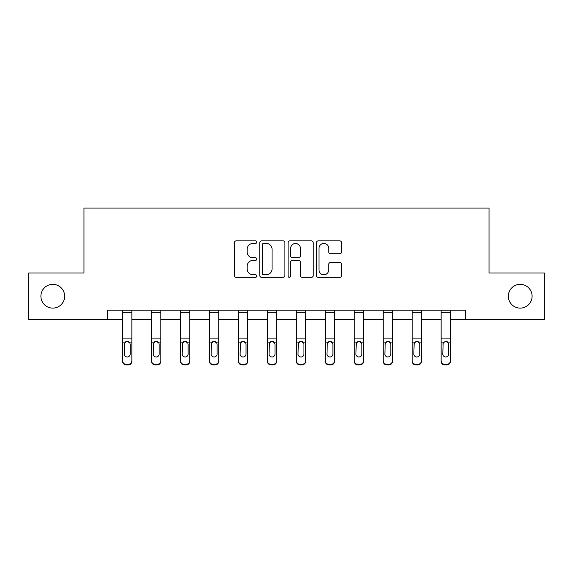 <?xml version="1.0" encoding="UTF-8"?>
<svg xmlns="http://www.w3.org/2000/svg" width="573" height="573" viewBox="0 0 573 573"><rect width="100%" height="100%" fill="white"/><g stroke="black" fill="none" stroke-linecap="round" stroke-linejoin="round"><path stroke-width="0.86" d="M256.797 242.157A1.275 1.275 0 0 0 255.522 240.875L236.162 240.875A1.819 1.819 0 0 0 234.343 242.701L234.343 275.498A1.819 1.819 0 0 0 236.162 277.325L255.522 277.325A1.275 1.275 0 0 0 256.797 276.043A1.275 1.275 0 0 0 255.522 274.768L253.015 274.768A5.83 5.83 0 0 1 247.185 268.938L247.185 266.209A5.83 5.83 0 0 1 253.015 260.378L255.522 260.378A1.275 1.275 0 0 0 256.797 259.103A1.275 1.275 0 0 0 255.522 257.821L253.015 257.821A5.83 5.83 0 0 1 247.185 251.991L247.185 249.262A5.83 5.83 0 0 1 253.015 243.432L255.522 243.432A1.275 1.275 0 0 0 256.797 242.157M508.337 296.227A11.883 11.883 0 0 0 520.22 308.109A11.883 11.883 0 0 0 532.095 296.227A11.883 11.883 0 0 0 520.22 284.344A11.883 11.883 0 0 0 508.337 296.227M40.905 296.227A11.883 11.883 0 0 0 52.78 308.109A11.883 11.883 0 0 0 64.663 296.227A11.883 11.883 0 0 0 52.78 284.344A11.883 11.883 0 0 0 40.905 296.227M339.753 253.724A1.819 1.819 0 0 0 341.572 251.905L341.572 242.701A1.819 1.819 0 0 0 339.753 240.875L318.251 240.875A1.819 1.819 0 0 0 316.432 242.701L316.432 275.498A1.819 1.819 0 0 0 318.251 277.325L339.753 277.325A1.819 1.819 0 0 0 341.572 275.498L341.572 264.382A1.819 1.819 0 0 0 339.753 262.563L330.549 262.563A1.819 1.819 0 0 0 328.73 264.382L328.73 269.897A4.878 4.878 0 0 1 323.852 274.768A4.878 4.878 0 0 1 318.982 269.897L318.982 248.302A4.878 4.878 0 0 1 323.852 243.432A4.878 4.878 0 0 1 328.73 248.302L328.73 251.905A1.819 1.819 0 0 0 330.549 253.724L339.753 253.724M107.545 319.433L28.65 319.433L28.65 273.02L83.973 273.02L83.973 208.049L489.027 208.049L489.027 273.02L544.35 273.02L544.35 319.433L465.455 319.433L465.455 310.151L107.545 310.151L107.545 319.433L122.579 319.433M284.903 242.701A1.819 1.819 0 0 0 283.083 240.875L261.582 240.875A1.819 1.819 0 0 0 259.762 242.701L259.762 275.498A1.819 1.819 0 0 0 261.582 277.325L283.083 277.325A1.819 1.819 0 0 0 284.903 275.498L284.903 242.701M289.917 240.875L311.418 240.875A1.819 1.819 0 0 1 313.238 242.701L313.238 275.498A1.819 1.819 0 0 1 311.418 277.325L302.215 277.325A1.819 1.819 0 0 1 300.395 275.498L300.395 262.198A1.819 1.819 0 0 0 298.569 260.378L292.466 260.378A1.819 1.819 0 0 0 290.647 262.198L290.647 276.043A1.275 1.275 0 0 1 289.372 277.325A1.275 1.275 0 0 1 288.097 276.043L288.097 242.701A1.819 1.819 0 0 1 289.917 240.875M131.862 319.433L151.544 319.433M160.827 319.433L180.502 319.433M189.785 319.433L209.46 319.433M218.743 319.433L238.418 319.433M247.701 319.433L267.376 319.433M276.659 319.433L296.341 319.433M305.624 319.433L325.299 319.433M334.582 319.433L354.257 319.433M363.54 319.433L383.215 319.433M392.498 319.433L412.173 319.433M421.456 319.433L441.138 319.433M450.421 319.433L465.455 319.433M263.587 243.432A1.275 1.275 0 0 0 262.312 244.707L262.312 273.493A1.275 1.275 0 0 0 263.587 274.768L266.23 274.768A5.83 5.83 0 0 0 272.06 268.938L272.06 249.262A5.83 5.83 0 0 0 266.23 243.432L263.587 243.432M300.395 248.396A4.878 4.878 0 0 0 295.518 243.518A4.878 4.878 0 0 0 290.647 248.396L290.647 256.002A1.819 1.819 0 0 0 292.466 257.821L298.569 257.821A1.819 1.819 0 0 0 300.395 256.002L300.395 248.396M122.579 343.492L122.579 360.682A3.71 3.682 -0 0 0 126.296 364.371L128.151 364.371A3.71 3.682 -0 0 0 131.862 360.682L131.862 361.269A3.71 3.682 180 0 1 128.151 364.951L128.151 364.371M130.193 354.057L130.193 344.28L130.193 354.057A2.972 2.944 180 0 1 127.22 357A2.972 2.944 180 0 0 130.193 354.057M124.255 354.637L124.255 354.057A2.972 2.944 180 0 0 127.22 357M125.673 341.73L124.255 344.051M128.775 341.73L127.22 341.293L129.863 342.912L130.193 344.28M131.862 310.151L131.862 360.682M122.579 310.151L122.579 360.682M126.296 364.371L126.296 364.951L128.151 364.951M126.296 364.951A3.71 3.682 180 0 1 122.579 361.269M122.579 342.912L124.585 342.912L124.255 354.057M124.585 342.912L127.22 341.293M151.544 343.492L151.544 360.682A3.71 3.682 -0 0 0 155.254 364.371L157.109 364.371A3.71 3.682 -0 0 0 160.827 360.682L160.827 361.269A3.71 3.682 180 0 1 157.109 364.951L157.109 364.371M159.151 354.057L159.151 344.28L159.151 354.057A2.972 2.944 180 0 1 156.185 357A2.972 2.944 180 0 0 159.151 354.057M153.213 354.637L153.213 354.057A2.972 2.944 180 0 0 156.185 357M154.631 341.73L153.213 344.051M157.733 341.73L156.185 341.293L158.821 342.912L159.151 344.28M180.502 343.492L180.502 360.682A3.71 3.682 -0 0 0 184.212 364.371L186.067 364.371A3.71 3.682 -0 0 0 189.785 360.682L189.785 361.269A3.71 3.682 180 0 1 186.067 364.951L186.067 364.371M188.109 354.057L188.109 344.28L188.109 354.057A2.972 2.944 180 0 1 185.143 357A2.972 2.944 180 0 0 188.109 354.057M182.171 354.637L182.171 354.057A2.972 2.944 180 0 0 185.143 357M183.589 341.73L182.171 344.051M186.691 341.73L185.143 341.293L187.786 342.912L188.109 344.28M160.827 310.151L160.827 360.682M151.544 310.151L151.544 360.682M155.254 364.371L155.254 364.951L157.109 364.951M155.254 364.951A3.71 3.682 180 0 1 151.544 361.269M151.544 342.912L153.543 342.912L153.213 354.057M153.543 342.912L156.185 341.293M189.785 310.151L189.785 360.682M180.502 310.151L180.502 360.682M184.212 364.371L184.212 364.951L186.067 364.951M184.212 364.951A3.71 3.682 180 0 1 180.502 361.269M180.502 342.912L182.501 342.912L182.171 354.057M182.501 342.912L185.143 341.293M209.46 343.492L209.46 360.682A3.71 3.682 -0 0 0 213.17 364.371L215.033 364.371A3.71 3.682 -0 0 0 218.743 360.682L218.743 361.269A3.71 3.682 180 0 1 215.033 364.951L215.033 364.371M217.074 354.057L217.074 344.28L217.074 354.057A2.972 2.944 180 0 1 214.101 357A2.972 2.944 180 0 0 217.074 354.057M211.129 354.637L211.129 354.057A2.972 2.944 180 0 0 214.101 357M212.554 341.73L211.129 344.051M215.649 341.73L214.101 341.293L216.744 342.912L217.074 344.28M238.418 343.492L238.418 360.682A3.71 3.682 -0 0 0 242.135 364.371L243.991 364.371A3.71 3.682 -0 0 0 247.701 360.682L247.701 361.269A3.71 3.682 180 0 1 243.991 364.951L243.991 364.371M246.032 354.057L246.032 344.28L246.032 354.057A2.972 2.944 180 0 1 243.059 357A2.972 2.944 180 0 0 246.032 354.057M240.094 354.637L240.094 354.057A2.972 2.944 180 0 0 243.059 357M241.512 341.73L240.094 344.051M244.614 341.73L243.059 341.293L245.702 342.912L246.032 344.28M267.376 343.492L267.376 360.682A3.71 3.682 -0 0 0 271.093 364.371L272.949 364.371A3.71 3.682 -0 0 0 276.659 360.682L276.659 361.269A3.71 3.682 180 0 1 272.949 364.951L272.949 364.371M274.99 354.057L274.99 344.28L274.99 354.057A2.972 2.944 180 0 1 272.017 357A2.972 2.944 180 0 0 274.99 354.057M269.052 354.637L269.052 354.057A2.972 2.944 180 0 0 272.017 357M270.47 341.73L269.052 344.051M273.572 341.73L272.017 341.293L274.66 342.912L274.99 344.28M218.743 310.151L218.743 360.682M209.46 310.151L209.46 360.682M213.17 364.371L213.17 364.951L215.033 364.951M213.17 364.951A3.71 3.682 180 0 1 209.46 361.269M209.46 342.912L211.458 342.912L211.129 354.057M211.458 342.912L214.101 341.293M247.701 310.151L247.701 360.682M238.418 310.151L238.418 360.682M242.135 364.371L242.135 364.951L243.991 364.951M242.135 364.951A3.71 3.682 180 0 1 238.418 361.269M238.418 342.912L240.416 342.912L240.094 354.057M240.416 342.912L243.059 341.293M276.659 310.151L276.659 360.682M267.376 310.151L267.376 360.682M271.093 364.371L271.093 364.951L272.949 364.951M271.093 364.951A3.71 3.682 180 0 1 267.376 361.269M267.376 342.912L269.382 342.912L269.052 354.057M269.382 342.912L272.017 341.293M296.341 343.492L296.341 360.682A3.71 3.682 -0 0 0 300.051 364.371L301.907 364.371A3.71 3.682 -0 0 0 305.624 360.682L305.624 361.269A3.71 3.682 180 0 1 301.907 364.951L301.907 364.371M303.948 354.057L303.948 344.28L303.948 354.057A2.972 2.944 180 0 1 300.983 357A2.972 2.944 180 0 0 303.948 354.057M298.01 354.637L298.01 354.057A2.972 2.944 180 0 0 300.983 357M299.428 341.73L298.01 344.051M302.53 341.73L300.983 341.293L303.618 342.912L303.948 344.28M305.624 310.151L305.624 360.682M296.341 310.151L296.341 360.682M300.051 364.371L300.051 364.951L301.907 364.951M300.051 364.951A3.71 3.682 180 0 1 296.341 361.269M296.341 342.912L298.34 342.912L298.01 354.057M298.34 342.912L300.983 341.293M325.299 343.492L325.299 360.682A3.71 3.682 -0 0 0 329.009 364.371L330.865 364.371A3.71 3.682 -0 0 0 334.582 360.682L334.582 361.269A3.71 3.682 180 0 1 330.865 364.951L330.865 364.371M332.906 354.057L332.906 344.28L332.906 354.057A2.972 2.944 180 0 1 329.941 357A2.972 2.944 180 0 0 332.906 354.057M326.968 354.637L326.968 354.057A2.972 2.944 180 0 0 329.941 357M328.386 341.73L326.968 344.051M331.488 341.73L329.941 341.293L332.584 342.912L332.906 344.28M334.582 310.151L334.582 360.682M325.299 310.151L325.299 360.682M329.009 364.371L329.009 364.951L330.865 364.951M329.009 364.951A3.71 3.682 180 0 1 325.299 361.269M325.299 342.912L327.298 342.912L326.968 354.057M327.298 342.912L329.941 341.293M354.257 343.492L354.257 360.682A3.71 3.682 -0 0 0 357.967 364.371L359.83 364.371A3.71 3.682 -0 0 0 363.54 360.682L363.54 361.269A3.71 3.682 180 0 1 359.83 364.951L359.83 364.371M361.871 354.057L361.871 344.28L361.871 354.057A2.972 2.944 180 0 1 358.899 357A2.972 2.944 180 0 0 361.871 354.057M355.926 354.637L355.926 354.057A2.972 2.944 180 0 0 358.899 357M357.351 341.73L355.926 344.051M360.446 341.73L358.899 341.293L361.542 342.912L361.871 344.28M363.54 310.151L363.54 360.682M354.257 310.151L354.257 360.682M357.967 364.371L357.967 364.951L359.83 364.951M357.967 364.951A3.71 3.682 180 0 1 354.257 361.269M354.257 342.912L356.256 342.912L355.926 354.057M356.256 342.912L358.899 341.293M383.215 343.492L383.215 360.682A3.71 3.682 -0 0 0 386.933 364.371L388.788 364.371A3.71 3.682 -0 0 0 392.498 360.682L392.498 361.269A3.71 3.682 180 0 1 388.788 364.951L388.788 364.371M390.829 354.057L390.829 344.28L390.829 354.057A2.972 2.944 180 0 1 387.857 357A2.972 2.944 180 0 0 390.829 354.057M384.891 354.637L384.891 354.057A2.972 2.944 180 0 0 387.857 357M386.309 341.73L384.891 344.051M389.411 341.73L387.857 341.293L390.5 342.912L390.829 344.28M392.498 310.151L392.498 360.682M383.215 310.151L383.215 360.682M386.933 364.371L386.933 364.951L388.788 364.951M386.933 364.951A3.71 3.682 180 0 1 383.215 361.269M383.215 342.912L385.214 342.912L384.891 354.057M385.214 342.912L387.857 341.293M412.173 343.492L412.173 360.682A3.71 3.682 -0 0 0 415.891 364.371L417.746 364.371A3.71 3.682 -0 0 0 421.456 360.682L421.456 361.269A3.71 3.682 180 0 1 417.746 364.951L417.746 364.371M419.787 354.057L419.787 344.28L419.787 354.057A2.972 2.944 180 0 1 416.815 357A2.972 2.944 180 0 0 419.787 354.057M413.849 354.637L413.849 354.057A2.972 2.944 180 0 0 416.815 357M415.267 341.73L413.849 344.051M418.369 341.73L416.815 341.293L419.457 342.912L419.787 344.28M421.456 310.151L421.456 360.682M412.173 310.151L412.173 360.682M415.891 364.371L415.891 364.951L417.746 364.951M415.891 364.951A3.71 3.682 180 0 1 412.173 361.269M412.173 342.912L414.179 342.912L413.849 354.057M414.179 342.912L416.815 341.293M441.138 343.492L441.138 360.682A3.71 3.682 -0 0 0 444.849 364.371L446.704 364.371A3.71 3.682 -0 0 0 450.421 360.682L450.421 361.269A3.71 3.682 180 0 1 446.704 364.951L446.704 364.371M448.745 354.057L448.745 344.28L448.745 354.057A2.972 2.944 180 0 1 445.78 357A2.972 2.944 180 0 0 448.745 354.057M442.807 354.637L442.807 354.057A2.972 2.944 180 0 0 445.78 357M444.225 341.73L442.807 344.051M447.327 341.73L445.78 341.293L448.415 342.912L448.745 344.28M450.421 310.151L450.421 360.682M441.138 310.151L441.138 360.682M444.849 364.371L444.849 364.951L446.704 364.951M444.849 364.951A3.71 3.682 180 0 1 441.138 361.269M441.138 342.912L443.137 342.912L442.807 354.057M443.137 342.912L445.78 341.293M122.579 310.186L131.862 310.186M129.863 342.912L131.862 342.912M122.579 338.106L131.862 338.106M122.579 312.736L131.862 312.736M151.544 310.186L160.827 310.186M158.821 342.912L160.827 342.912M151.544 338.106L160.827 338.106M151.544 312.736L160.827 312.736M180.502 310.186L189.785 310.186M187.786 342.912L189.785 342.912M180.502 338.106L189.785 338.106M180.502 312.736L189.785 312.736M209.46 310.186L218.743 310.186M216.744 342.912L218.743 342.912M209.46 338.106L218.743 338.106M209.46 312.736L218.743 312.736M238.418 310.186L247.701 310.186M245.702 342.912L247.701 342.912M238.418 338.106L247.701 338.106M238.418 312.736L247.701 312.736M267.376 310.186L276.659 310.186M274.66 342.912L276.659 342.912M267.376 338.106L276.659 338.106M267.376 312.736L276.659 312.736M296.341 310.186L305.624 310.186M303.618 342.912L305.624 342.912M296.341 338.106L305.624 338.106M296.341 312.736L305.624 312.736M325.299 310.186L334.582 310.186M332.584 342.912L334.582 342.912M325.299 338.106L334.582 338.106M325.299 312.736L334.582 312.736M354.257 310.186L363.54 310.186M361.542 342.912L363.54 342.912M354.257 338.106L363.54 338.106M354.257 312.736L363.54 312.736M383.215 310.186L392.498 310.186M390.5 342.912L392.498 342.912M383.215 338.106L392.498 338.106M383.215 312.736L392.498 312.736M412.173 310.186L421.456 310.186M419.457 342.912L421.456 342.912M412.173 338.106L421.456 338.106M412.173 312.736L421.456 312.736M441.138 310.186L450.421 310.186M448.415 342.912L450.421 342.912M441.138 338.106L450.421 338.106M441.138 312.736L450.421 312.736"/></g></svg>
